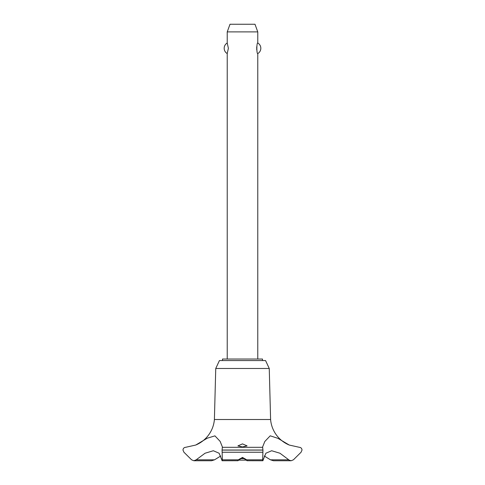 <?xml version="1.0" encoding="UTF-8"?>
<svg xmlns="http://www.w3.org/2000/svg" width="485" height="485" viewBox="0 0 485 485"><rect width="100%" height="100%" fill="white"/><g stroke="black" fill="none" stroke-linecap="round" stroke-linejoin="round"><path stroke-width="0.73" d="M262.506 360.561L262.506 359.033L222.494 359.033L222.494 360.561M193.867 460.75L211.563 460.75L214.534 459.816L196.183 459.816L193.867 460.75L191.593 459.816L183.93 452.232L182.978 450.031C183.172 448.364 184.051 447.455 185.609 447.309L195.734 445.048L207.271 438.197L214.928 435.863L220.129 441.368L222.403 446.982L222.051 450.092L262.949 450.092L262.597 446.982L264.804 441.495L270.224 435.809L277.972 438.361L289.266 445.048A30.319 30.319 0 0 1 270.6 419.513L269.254 368.479L265.562 360.561L219.438 360.561L215.746 368.479L214.4 419.513A30.319 30.319 0 0 1 196.207 444.842M214.534 459.816L220.748 455.991M289.266 445.048L299.39 447.309C300.949 447.455 301.828 448.364 302.022 450.031L301.07 452.232L293.407 459.816L291.133 460.75L289.266 460.174L279.936 453.226L271.655 450.741L265.901 453.226L263.191 459.816M222.051 450.031L262.949 450.031M242.5 457.434L246.659 459.816C247.326 461.041 247.168 461.041 246.198 459.816L242.5 457.961L238.802 459.816C237.832 461.041 237.674 461.041 238.341 459.816L242.5 457.434M246.198 459.816C247.168 461.041 247.326 461.041 246.659 459.816L262.676 459.816C262.767 461.059 262.937 461.059 263.185 459.816C262.937 461.059 262.767 461.059 262.676 459.816L262.949 450.092M242.5 446.94L237.917 445.891L242.5 443.89L247.083 445.891L242.5 446.94M222.136 460.75L237.917 460.72M238.802 459.816C237.832 461.041 237.674 461.041 238.341 459.816L222.324 459.816C222.233 461.059 222.063 461.059 221.815 459.816C222.063 461.059 222.233 461.059 222.324 459.816L222.154 452.232L262.846 452.232M257.771 359.033L257.771 53.574C256.553 54.181 256.553 42.389 257.771 42.995L257.771 31.889L227.229 31.889L227.229 42.995L228.374 48.282L227.229 53.574L227.229 359.033M256.723 46.772L256.723 49.791M227.229 31.889L230.005 24.25L254.995 24.25L257.771 31.889M257.771 42.995A6.111 6.111 0 0 1 257.771 53.574M227.229 53.574A6.111 6.111 0 0 1 227.229 42.995M240.123 458.61L244.876 458.61M246.447 460.138L238.553 460.138M247.083 460.72L262.864 460.75M288.817 459.816L270.466 459.816L273.437 460.75L291.133 460.75M264.252 455.991L270.466 459.816M221.809 459.816L219.099 453.226L213.345 450.741L205.064 453.226L196.183 459.816M222.051 450.092L222.154 452.232M222.288 447.309L262.712 447.309M196.14 444.872L199.28 443.302C202.948 441.186 206.04 438.428 208.568 435.033C211.951 430.401 213.891 425.23 214.4 419.513L270.6 419.513M215.746 368.479L269.254 368.479"/></g></svg>
